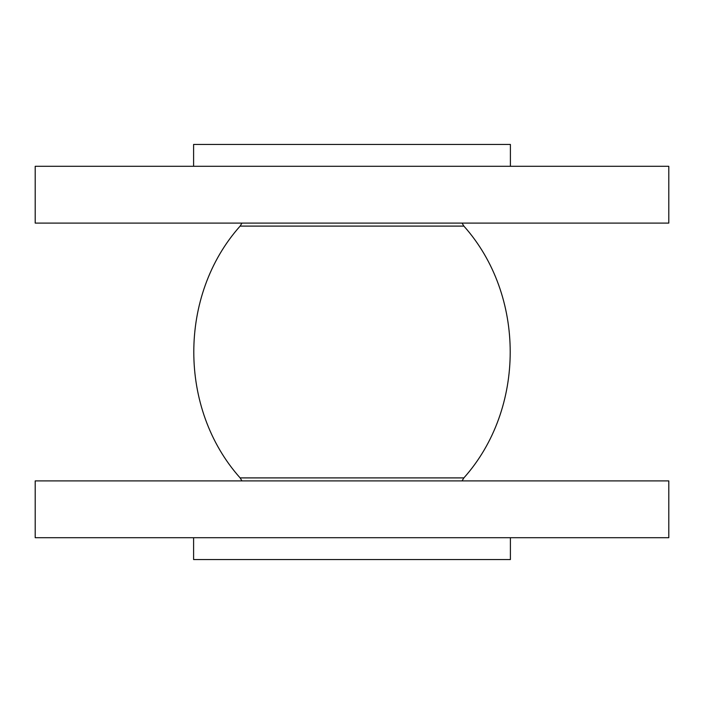 <?xml version="1.0" encoding="UTF-8"?>
<svg xmlns="http://www.w3.org/2000/svg" width="704" height="704" viewBox="0 0 704 704"><rect width="100%" height="100%" fill="white"/><g stroke="black" fill="none" stroke-linecap="round" stroke-linejoin="round"><path stroke-width="1.06" d="M668.8 480.902L35.2 480.902L35.2 537.706L668.8 537.706L668.8 480.902M510.4 537.706L510.4 559.557L193.6 559.557L193.6 537.706M510.4 166.294L510.4 144.443L193.6 144.443L193.6 166.294M668.8 166.294L35.2 166.294L35.2 223.098L668.8 223.098L668.8 166.294M462.044 480.902L463.874 477.902L240.126 477.902L241.956 480.902M462.044 223.098L463.874 226.098L240.126 226.098L241.956 223.098M240.126 226.098C178.35 295.214 178.35 408.786 240.126 477.902M463.874 226.098C525.65 295.214 525.65 408.786 463.874 477.902"/></g></svg>
